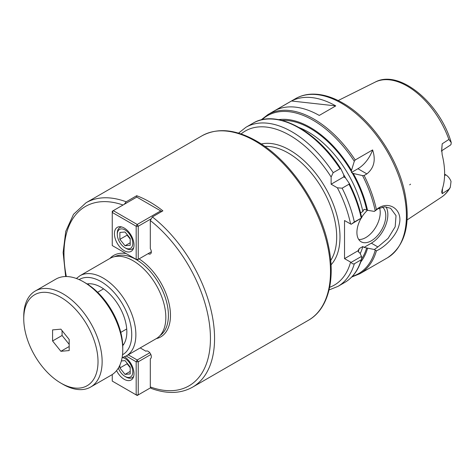 <?xml version="1.0" encoding="UTF-8"?>
<svg xmlns="http://www.w3.org/2000/svg" width="475" height="475" viewBox="0 0 475 475"><rect width="100%" height="100%" fill="white"/><g stroke="black" fill="none" stroke-linecap="round" stroke-linejoin="round"><path stroke-width="0.71" d="M441.257 151.056L450.401 145.124L451.03 144.418L451.25 142.589L448.881 139.448L442.201 143.806L441.72 149.287L442.166 154.702A67.153 38.772 -120 0 1 442.166 189.495L441.708 192.06L442.201 193.646L448.881 189.341L450.294 187.352L451.036 181.432C449.855 178.463 448.115 176.273 445.811 174.848L444.582 175.643M410.578 184.181L409.646 184.846M441.702 150.7L442.201 143.806M442.201 193.646L442.51 188.444M444.612 174.153L445.811 174.848M122.681 344.369A36.468 21.054 -120 0 0 123.702 344.351M88.724 283.771A36.468 21.054 -120 0 0 88.196 284.644M87.103 283.943A36.468 21.054 60 0 1 101.056 287.262A36.468 21.054 60 0 1 123.69 315.845A36.468 21.054 60 0 1 122.74 345.669M139.068 258.887A47.043 27.158 -120 0 1 170.472 315.37A47.043 27.158 -120 0 1 156.239 338.657A46.312 26.737 -120 0 0 165.834 317.454A46.312 26.737 -120 0 0 145.617 270.845A46.312 26.737 -120 0 0 109.927 258.436L79.96 275.738L76.368 278.487M140.202 347.914L145.938 351.227A4.376 2.529 60 0 1 146.057 351.15A4.376 2.529 60 0 1 150.433 353.679A4.376 2.529 60 0 1 150.433 358.732A4.376 2.529 60 0 1 150.308 358.797L150.308 386.923L151.074 388.366C166.826 394.155 180.643 393.763 192.512 387.19A106.483 61.477 -120 0 0 211.084 310.306A106.483 61.477 -120 0 0 152.374 216.921L150.308 220.531L150.308 248.657A4.376 2.529 60 0 1 150.433 253.923A4.376 2.529 60 0 1 148.147 253.644M124.296 204.286L126.172 201.792L136.693 195.718A106.483 61.477 60 0 1 162.889 210.847L152.374 216.921M136.693 197.131L136.693 195.718M349.232 183.308L349.006 184.211L342.131 188.183L337.369 187.815L331.122 184.211L331.122 176.997L333.183 172.692L340.058 168.72L340.955 168.975L343.758 174.871L343.805 176.884L345.527 177.935L349.285 183.403C355.068 194.809 359.213 206.281 361.73 217.817M351.12 262.39C352.034 263.738 353.109 264.195 354.338 263.767L361.214 259.795L361.659 259.172L361.522 256.381L351.12 262.39L344.529 258.649L344.529 220.537L351.12 224.277L361.718 217.859L354.338 221.979L351.12 224.277M343.805 176.884L331.122 184.211M340.058 168.72A91.895 53.057 -120 0 0 252.854 123.28C276.135 108.834 316.421 130.239 340.902 168.886L340.955 168.975M361.718 217.859L361.214 218.007A91.895 53.057 -120 0 0 349.006 184.211M360.543 212.842L362.841 211.518L364.022 209.279L367.519 210.283A84.307 48.676 -120 0 0 353.263 173.47L351.441 172.478L351.494 170.406L354.297 161.274L355.187 159.986L372.608 149.928A23.34 13.472 -60 0 1 357.936 168.726L351.441 172.478M372.608 149.928C375.945 160.063 374.039 168.049 366.884 173.892L364.135 175.477L362.567 175.607L353.263 173.47M377.874 246.941L374.371 249.523L376.396 250.859C384.762 247.178 396.762 235.802 399.22 224.509C403.198 209.724 389.037 200.135 377.601 208.65L374.371 211.411L377.886 208.834L384.572 206.803L390.61 208.282L396.025 215.626L395.182 226.765L388.134 238.325L377.88 246.941L371.349 243.164L364.022 247.392L362.841 246.525L359.231 248.609L358.043 250.848L358.928 252.373L359.783 252.866L361.522 256.381M351.494 170.406A84.307 48.676 -120 0 0 278.611 119.658M367.519 210.283L374.371 211.411M291.513 100.997A91.895 53.057 60 0 1 335.76 105.901L319.253 115.431A91.895 53.057 -120 0 0 275.013 110.527L291.513 100.997L335.76 105.901M374.371 249.523L364.022 247.392M360.768 261.962A84.307 48.676 -120 0 0 367.519 248.395M358.079 250.729L344.529 258.649M385.973 206.839A23.34 13.472 -60 0 1 371.349 243.164M382.47 207.053A20.419 11.792 -60 0 1 381.069 230.826A20.419 11.792 -60 0 1 361.137 241.793A20.419 11.792 -60 0 1 356.909 232.447A20.419 11.792 -60 0 1 360.899 218.631M361.635 217.384A20.419 11.792 -60 0 1 367.49 210.271M379.567 207.985A20.419 11.792 -60 0 1 374.876 228.594A20.419 11.792 -60 0 1 358.738 239.519M119.878 239.335L119.878 232.459L125.038 232.002L130.197 238.414L130.197 245.29L125.038 245.753L119.878 239.335L127.098 235.167L127.098 234.567M125.038 245.753L130.197 242.773M130.197 239.02L127.098 235.167M126.071 248.407L125.038 247.808A10.943 6.318 60 0 1 117.301 234.412A10.943 6.318 60 0 1 125.038 229.942A10.943 6.318 60 0 1 132.774 243.342A10.943 6.318 60 0 1 125.038 247.808L126.071 248.407A12.397 7.161 -120 0 0 132.27 249.019A12.397 7.161 -120 0 0 133.695 247.677M121.742 226.979A12.397 7.161 -120 0 0 119.872 227.543A12.397 7.161 -120 0 0 117.301 233.219L117.301 234.412M161.251 211.791L160.728 210.888L137.21 224.467L138.243 226.254L136.177 226.254L137.21 224.467L113.282 210.651L112.248 212.438L112.248 211.244L136.794 197.072L161.755 211.5M137.21 259.956L136.177 259.362L138.243 259.362L137.21 259.956M151.341 251.797L138.243 259.362L138.243 226.254L150.605 219.112M112.248 212.438L136.177 226.254L136.177 259.362L112.248 245.545L112.248 212.438M124.212 250.669A13.858 7.998 60 0 1 115.158 238.456A13.858 7.998 60 0 1 117.283 227.353A13.858 7.998 60 0 1 124.212 228.036A13.858 7.998 60 0 1 133.267 240.249A13.858 7.998 60 0 1 131.142 251.352A13.858 7.998 60 0 1 124.212 250.669M121.362 360.958L125.038 360.632L130.197 367.044L130.197 373.92L125.038 374.383L119.878 367.965L119.878 365.144M119.878 367.965L127.098 363.797L127.098 363.197M125.038 374.383L130.197 371.402M130.197 367.65L127.098 363.797M122.449 357.592A10.943 6.318 60 0 1 125.038 358.572A10.943 6.318 60 0 1 132.774 371.973A10.943 6.318 60 0 1 125.038 376.438A10.943 6.318 60 0 1 118.34 368.101M125.038 376.438L126.071 377.037A12.397 7.161 -120 0 0 132.27 377.649A12.397 7.161 -120 0 0 133.695 376.307M150.498 387.826L137.21 395.497L136.177 394.897L138.243 394.897L138.243 361.79L136.177 361.79L137.21 360.003L138.243 361.79L150.848 354.51M126.172 356.012L136.177 361.79L136.177 394.897L112.248 381.087L112.248 374.543M149.791 352.741L137.21 360.003L128.238 354.825M124.509 356.844A13.858 7.998 60 0 1 133.321 369.069A13.858 7.998 60 0 1 131.142 379.982A13.858 7.998 60 0 1 124.212 379.299A13.858 7.998 60 0 1 116.559 370.625M69.184 339.488L69.184 350.562L60.883 351.304L52.577 340.973L52.577 329.899L60.883 329.163L69.184 339.488M52.577 340.973L62.071 335.492L62.071 330.636M60.883 351.304L69.184 346.507M69.184 344.345L62.071 335.492M60.883 383.105L62.943 384.299A55.432 32.003 -120 0 0 90.66 387.042L111.287 375.137A55.432 32.003 -120 0 0 122.77 349.76L122.77 347.379A52.511 30.317 -120 0 0 85.637 283.064L83.576 281.871A55.432 32.003 -120 0 0 55.86 279.128L35.227 291.038A55.432 32.003 -120 0 0 23.75 316.409L23.75 318.796A52.511 30.317 -120 0 0 60.883 383.105A52.511 30.317 -120 0 0 98.016 361.671A52.511 30.317 -120 0 0 60.883 297.356A52.511 30.317 -120 0 0 23.75 318.796M122.77 349.76A55.432 32.003 -120 0 0 83.576 281.871M90.66 387.042A55.432 32.003 -120 0 0 102.137 361.671A55.432 32.003 -120 0 0 77.942 305.888A55.432 32.003 -120 0 0 35.227 291.038M450.294 187.352C448.079 191.455 445.158 194.714 441.536 197.137A66.441 38.362 -120 0 0 448.881 189.341M448.881 139.448A66.441 38.362 -120 0 0 375.137 82.127L338.17 100.546M122.514 354.754A43.397 25.056 -120 0 0 131.741 334.756A43.397 25.056 -120 0 0 101.056 281.604A43.397 25.056 -120 0 0 79.123 279.597M122.099 357.693L126.273 355.953A46.312 26.737 -120 0 0 135.868 334.756A46.312 26.737 -120 0 0 103.117 278.029A46.312 26.737 -120 0 0 79.96 275.738M160.099 335.516A45.582 26.321 -120 0 0 168.411 315.37A45.582 26.321 -120 0 0 136.177 259.54A45.582 26.321 -120 0 0 114.576 256.666M126.107 253.549A47.043 27.158 -120 0 0 109.927 258.436M150.308 386.923A103.568 59.797 -120 0 0 210.443 338.443A103.568 59.797 -120 0 0 150.308 220.531M123.037 205.016A103.568 59.797 -120 0 0 66.334 276.533M126.172 201.792A106.483 61.477 -120 0 0 86.028 202.754L73.524 214.314L65.758 231.331L63.122 252.534L65.663 276.533M192.512 387.19L308.447 320.257A106.483 61.477 -120 0 0 330.505 271.51A106.483 61.477 -120 0 0 255.206 141.093A106.483 61.477 -120 0 0 201.964 135.82L86.028 202.754M264.878 146.442A68.56 39.579 60 0 1 336.692 236.972A68.56 39.579 60 0 1 330.707 260.46M331.027 264.83A70.894 40.927 -120 0 0 339.993 236.972A70.894 40.927 -120 0 0 313.09 170.145A70.894 40.927 -120 0 0 261.256 143.984M331.122 176.997A88.979 51.371 -120 0 0 241.104 133.962M329.626 287.292A88.979 51.371 -120 0 0 350.58 262.141M350.58 224.028A88.979 51.371 -120 0 0 337.369 187.815M361.707 217.799A91.17 52.636 -120 0 0 349.321 183.487M333.183 172.692A91.895 53.057 -120 0 0 245.979 127.252L238.521 133.137M354.338 221.979A91.895 53.057 -120 0 0 342.131 188.183M329.05 289.94L337.873 286.425A91.895 53.057 -120 0 0 354.338 263.767M361.659 259.172C358.5 269.907 352.86 277.667 344.749 282.453A91.895 53.057 -120 0 0 361.214 259.795M366.664 209.79A83.143 48.005 -120 0 0 352.117 172.811M362.841 211.518A80.228 46.318 -120 0 0 299.357 127.662M351.494 171.724A83.143 48.005 -120 0 0 282.031 120.418M366.884 173.892L357.936 168.726M355.187 159.986A91.895 53.057 -120 0 0 267.983 114.552L261.024 119.967M354.297 161.274A91.17 52.636 -120 0 0 261.962 119.742M375.161 210.657A91.17 52.636 -120 0 0 362.567 175.607M376.402 209.552A91.895 53.057 -120 0 0 364.135 175.477M267.983 114.552L295.486 98.669A91.895 53.057 -120 0 1 341.436 103.223A91.895 53.057 -120 0 1 406.416 215.775A91.895 53.057 -120 0 1 387.386 257.842L359.878 273.719A91.895 53.057 -120 0 0 376.402 250.859M352.373 276.337A91.17 52.636 -120 0 0 375.161 250.384M361.724 258.762A83.143 48.005 -120 0 0 366.664 247.902M360.175 253.662A80.228 46.318 -120 0 0 362.841 246.525M358.227 251.762A80.228 46.318 -120 0 0 359.231 248.609M345.675 178.143A80.228 46.318 -120 0 0 343.651 174.64M441.536 197.137L407.099 219.937M375.137 82.127C399.374 68.822 439.963 103.123 451.25 142.589M156.239 338.657L126.273 355.953M308.447 320.257C328.409 309.053 335.896 278.991 328.278 244.969C319.782 203.817 289.038 159.273 256.375 140.98C235.6 129.242 217.461 127.526 201.964 135.82M252.854 123.28L245.979 127.252M344.749 282.453L337.873 286.425M351.708 277.038L359.878 273.719M387.386 257.842C405.228 245.789 411.017 224.016 404.765 192.523C397.444 157.112 371.052 118.863 342.897 103.075C331.758 96.663 321.124 93.7 311.006 94.175C305.318 94.495 300.147 95.998 295.486 98.669M121.107 226.83L119.872 227.543M133.505 248.306L132.27 249.019M133.505 376.936L132.27 377.649M103.562 288.853L97.624 292.279M126.718 328.961L120.781 332.387"/></g></svg>
